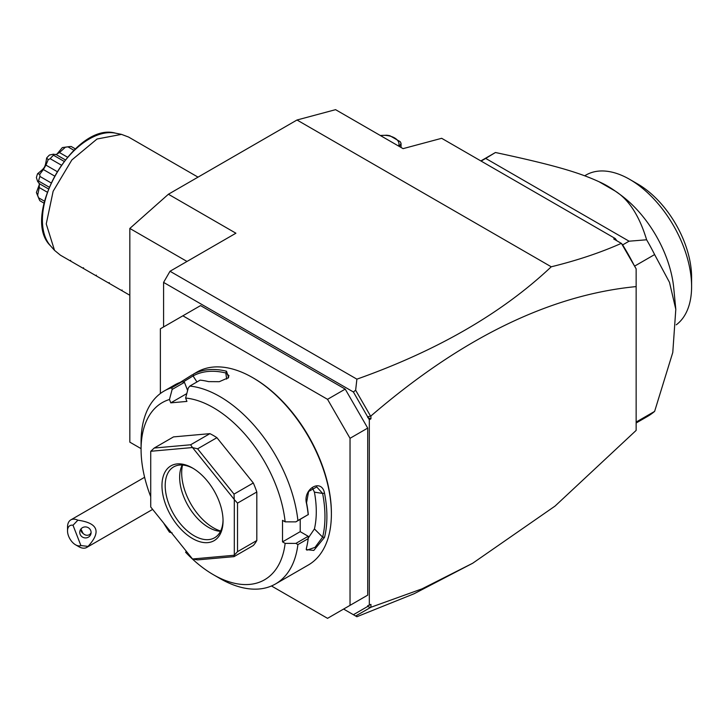 <?xml version="1.0" encoding="UTF-8"?>
<svg xmlns="http://www.w3.org/2000/svg" width="728" height="728" viewBox="0 0 728 728"><rect width="100%" height="100%" fill="white"/><g stroke="black" fill="none" stroke-linecap="round" stroke-linejoin="round"><path stroke-width="1.09" d="M141.077 448.639L129.83 442.151L129.83 228.446L168.405 194.239L296.997 120.002L335.572 109.664L403.075 148.639L441.659 138.302L615.251 238.529L616.816 240.741M355.637 616.006L353.399 614.714L367.713 606.442L367.713 605.714L370.934 604.413L370.934 607.252L355.637 616.006L356.893 616.734L414.077 593.757L472.727 563.217L555.055 506.078L636.145 430.403L636.145 268.86L621.485 243.471L622.64 244.908L629.074 241.196L646.619 239.785A152.298 87.933 60 0 1 654.618 254.573L634.634 266.111M163.582 326.945L163.582 282.4L170.015 271.262L235.908 233.215L168.405 194.239M170.015 271.262L356.893 379.161C437.228 350.669 502.011 313.213 551.251 266.794L296.997 120.002M369.324 605.341L369.324 419.747L353.399 391.983L163.582 282.4M353.399 391.983L355.637 390.217L356.893 379.161M353.399 614.714L343.607 609.054M345.218 389.116L327.536 399.326L182.874 315.806L200.555 305.596L345.218 389.116L367.713 428.091L367.713 595.14L345.218 608.135M367.713 416.789L370.934 415.979L370.934 418.818L367.713 417.526M370.934 418.818L369.324 419.747M370.934 415.979C461.479 338.065 549.877 294.931 636.145 286.595M370.934 607.252L422.067 588.834L472.727 563.217M370.361 607.498L367.713 606.442M621.485 243.471L613.695 238.939L615.251 238.529M551.251 266.794C577.313 260.387 600.673 252.571 621.33 243.352M370.361 415.734L355.637 390.217M622.64 244.908A152.298 87.933 60 0 1 633.679 264.455L636.145 268.86M633.679 264.455L622.267 244.69M634.543 265.957L634.097 265.183M629.074 241.196L485.703 158.422L481.099 161.079M646.619 239.785C639.412 215.97 628.983 199.763 615.351 191.155L599.071 181.754C578.96 172.527 554.418 165.11 495.45 152.507L485.703 158.422M495.45 152.507A152.298 87.933 -120 0 0 494.885 152.834L480.853 160.934M636.145 422.067L654.618 411.402A152.298 87.933 60 0 1 647.183 416.625L636.145 422.995M654.618 411.402L672.781 352.452L675.802 309.327L669.496 282.364L654.618 254.573M675.802 309.327L673.737 287.997A87.515 50.532 -120 0 0 619.555 194.158L615.151 191.009A95.468 55.119 -120 0 0 599.071 181.754M584.693 175.785L585.958 175.057A87.515 50.532 60 0 1 629.72 179.388A87.515 50.532 60 0 1 691.582 284.912A87.515 50.532 60 0 1 691.6 286.577A87.515 50.532 60 0 1 676.248 324.825M629.72 179.388L637.755 184.029A76.149 43.962 60 0 1 691.6 277.295L691.6 286.577M380.298 135.481L386.714 135.235A17.499 10.101 0 0 1 389.889 135.727L400.2 141.678A17.499 10.101 0 0 1 401.046 143.507L399.326 146.474M401.046 147.466L401.046 143.507M398.644 146.073A15.233 8.791 0 0 0 380.416 135.554M271.471 585.976L327.536 618.336L367.713 595.14M182.874 315.806L160.369 328.801L160.369 393.529M367.713 428.091L350.031 438.301L327.536 399.326M350.031 605.35L350.031 438.301M186.313 551.278L185.622 552.27A102.293 59.059 -120 0 0 213.404 574.72L219.838 578.432A111.384 64.31 -120 0 0 275.53 583.947L308.317 565.019A111.384 64.31 -120 0 0 331.386 514.032L331.386 512.912A110.019 63.518 -120 0 0 253.599 378.169L252.634 377.614A111.384 64.31 -120 0 0 196.933 372.099L193.348 374.183A111.384 64.31 60 0 1 226.508 371.225L228.61 377.632L219.292 381.69L208.508 381.618A111.384 64.31 -120 0 0 200.109 380.134L189.826 386.077L188.27 388.024L185.622 398.043A102.293 59.059 -120 0 1 285.139 521.849L295.868 521.876L297.907 520.538A111.384 64.31 -120 0 0 189.826 386.077M331.386 514.032A111.384 64.31 -120 0 0 252.634 377.614M297.907 520.538L308.199 514.596A111.384 64.31 -120 0 0 306.524 503.549C302.593 488.825 321.621 477.868 324.524 493.156A111.384 64.31 60 0 1 326.89 516.625A111.384 64.31 60 0 1 324.524 537.373L322.622 537.118A110.019 63.518 -120 0 0 322.622 493.438L314.423 492.155L312.376 487.751M186.796 393.602L170.78 402.857L169.469 399.49L172.127 389.462L171.781 387.687A111.384 64.31 -120 0 0 164.146 391.027A111.384 64.31 -120 0 0 141.077 442.014L141.077 449.44A102.293 59.059 -120 0 0 150.723 496.678M171.781 387.687L182.073 381.745A111.384 64.31 -120 0 0 175.348 384.575L164.146 391.027M180.107 382.418L192.347 374.747M295.868 521.876L308.199 514.596M285.139 521.849L282.528 520.338L282.528 541.869L300.209 531.658L308.208 536.281L308.199 538.647L297.907 544.59L295.868 543.397L285.139 543.379L282.528 541.869M308.308 514.669A110.019 63.518 -120 0 0 306.552 502.72L308.617 491.482L316.744 486.914L322.622 493.438L324.524 493.156M300.209 519.364L300.209 531.658M306.524 503.549L306.552 502.72M275.53 583.947A111.384 64.31 -120 0 0 297.907 544.59M324.524 537.373L313.804 550.432L306.233 549.595L306.524 547.765A111.384 64.31 -120 0 0 308.199 538.647M308.208 536.281L295.868 543.397M213.404 574.72A102.293 59.059 -120 0 0 285.139 543.379M169.469 399.49A102.293 59.059 -120 0 0 141.077 449.44M163.627 523.05A102.293 59.059 -120 0 0 169.469 532.177L170.17 531.185M172.127 532.923L169.469 532.177M170.78 402.857L186.923 401.41L185.622 398.043M256.811 540.531L256.811 491.982A68.195 39.376 -120 0 0 253.308 482.973L234.025 494.112L234.243 499.454L192.574 447.62A68.195 39.376 -120 0 0 192.456 447.547L150.787 451.269A68.195 39.376 -120 0 0 150.723 451.36L150.723 506.915A68.195 39.376 60 0 0 150.787 507.07L192.456 558.913A68.195 39.376 60 0 0 192.574 558.986L234.243 555.255L234.025 556.638L253.308 545.5A68.195 39.376 -120 0 0 256.811 540.531L237.519 551.66L237.519 503.121L234.307 499.617A68.195 39.376 -120 0 0 234.243 499.454M150.787 451.269L154.218 448.039L173.51 436.9L209.91 433.651A68.195 39.376 -120 0 1 216.908 437.683L253.308 482.973M187.615 390.481L184.457 382.337L182.073 381.745M172.127 389.462L184.457 382.337M193.348 374.183L193.056 375.93A110.019 63.518 60 0 1 225.817 373L228.965 375.584L228.055 378.132M183.21 381.982L193.056 375.93L196.951 381.963M226.508 371.225L225.817 373L226.672 379.106M256.811 491.982L237.519 503.121M237.519 551.66L234.307 555.173A68.195 39.376 60 0 1 234.243 555.255M192.574 558.986L197.616 559.887L234.025 556.638M209.91 433.651L190.627 444.781L154.218 448.039M190.627 444.781L192.456 447.547M192.574 447.62L197.616 448.821L216.908 437.683M234.025 494.112L197.616 448.821M234.307 555.173L234.307 499.617M161.971 485.631A43.189 24.934 60 0 1 192.511 468.004A43.189 24.934 60 0 1 223.05 520.893A43.189 24.934 60 0 1 192.511 538.529A43.189 24.934 60 0 1 161.971 485.631M223.041 519.947A40.914 23.624 60 0 1 214.578 537.774A40.914 23.624 60 0 1 183.047 526.808A40.914 23.624 60 0 1 165.192 485.631A40.914 23.624 60 0 1 173.664 466.903A40.914 23.624 60 0 1 193.329 468.486M220.493 531.303A40.914 23.624 60 0 1 218.91 531.158A40.914 23.624 60 0 1 179.652 477.277A40.914 23.624 -120 0 1 181.563 466.457A40.914 23.624 -120 0 1 182.218 465.01M182.528 465.037A44.854 25.899 -120 0 0 181.691 472.891A44.854 25.899 -120 0 0 220.63 531.03M308.226 538.074L314.423 528.938A97.743 56.438 -120 0 0 314.423 492.155M314.423 528.938L322.622 537.118L315.015 547.374L306.916 550.159L306.333 548.703M80.89 545.545L88.033 546.391A15.916 9.191 60 0 1 86.732 547.447A15.916 9.191 60 0 1 84.403 548.166A15.916 9.191 60 0 1 78.779 546.664L75.557 544.808A11.366 6.561 -120 0 0 80.89 545.545L73.018 525.252L77.869 520.192A15.916 9.191 60 0 0 73.146 519.164A15.916 9.191 60 0 0 70.816 519.883A15.916 9.191 60 0 0 67.522 527.172L67.522 530.885A11.366 6.561 -120 0 0 75.557 544.808M73.018 525.252A11.366 6.561 -120 0 0 67.522 530.885M88.033 546.391C101.447 531.768 98.062 523.032 77.869 520.192M90.736 530.566A5.678 5.487 -165 0 0 79.944 530.949A5.678 5.487 -165 0 0 85.749 537.919A5.678 5.487 -165 0 0 90.736 530.566M80.699 529.329A5.678 5.487 -165 0 0 81.045 530.876A5.678 5.487 15 0 0 83.074 533.451C85.14 535.389 87.342 535.772 89.69 534.589L91.1 532.796M80.935 529.001L83.074 533.451M186.996 261.452L129.83 228.446M129.83 295.259L121.421 290.399L122.104 290.008L121.421 290.399L108.563 282.974L109.246 282.582L108.563 282.974L95.705 275.557L96.387 275.157L95.705 275.557L82.846 268.132L83.529 267.74L82.846 268.132L69.988 260.706L70.671 260.315L69.988 260.706L60.36 255.155L54.518 250.35L46.246 223.933L53.135 191.264L71.845 159.969L97.033 139.012L121.476 134.371L128.556 137.037L198.016 177.141M56.802 154.272L62.317 147.611A29.02 16.753 -60 0 1 63.209 147.456L69.023 146.665A32.96 19.028 120 0 1 71.244 146.519L75.321 148.876M69.023 146.665A32.96 19.028 120 0 0 67.959 146.847L73.856 150.25M62.317 147.611L67.959 146.847M65.32 147.302L59.468 152.552L67.367 157.121M59.468 152.552L56.102 154.554M55.847 154.645L53.408 154.181L49.459 155.037A29.02 16.753 -60 0 0 46.656 157.985L48.212 159.669L50.177 158.686L61.198 165.047M63.973 161.288L53.462 155.219L53.408 154.181M53.462 155.219A32.96 19.028 120 0 0 50.177 158.686M48.212 159.669L45.928 165.11L56.975 171.489M45.928 165.11L43.361 169.551L54.409 175.93M43.361 169.551L39.785 174.256L37.556 173.746C45.318 167.331 44.981 167.913 46.656 157.985M50.942 182.81L39.922 176.449L39.785 174.256M39.922 176.449A32.96 19.028 120 0 0 38.557 181.026L49.076 187.096M37.556 173.746A29.02 16.753 -60 0 0 36.4 177.65L37.638 181.499L38.557 181.026M37.638 181.499L39.257 183.374M39.312 183.647L39.257 187.56L47.165 192.119M39.257 187.56L37.638 195.25L36.4 192.501L39.412 184.384M44.454 201.174L38.557 197.77L37.638 195.25M38.557 197.77A32.96 19.028 120 0 0 38.939 198.78A32.96 19.028 120 0 0 39.922 200.773L43.998 203.13M38.939 198.78L36.719 193.348A29.02 16.753 -60 0 1 36.4 192.501M121.476 134.371L115.461 133.151A66.212 38.229 120 0 0 56.12 173.956A66.212 38.229 120 0 0 50.45 245.755L54.518 250.35M144.617 477.286L70.816 519.883M152.643 509.391L86.732 547.447M115.461 133.151C74.738 121.421 19.938 216.353 50.45 245.755M65.165 159.787L55.783 154.363M48.367 188.88L38.984 183.456"/></g></svg>
